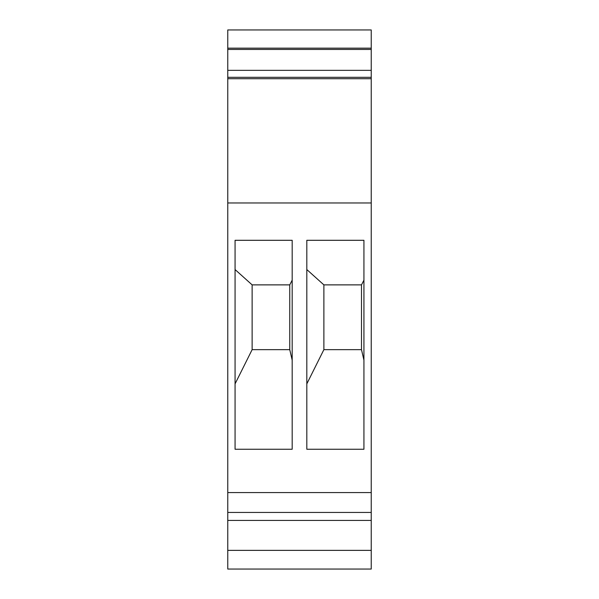 <?xml version="1.0" encoding="UTF-8"?>
<svg xmlns="http://www.w3.org/2000/svg" width="599" height="599" viewBox="0 0 599 599"><rect width="100%" height="100%" fill="white"/><g stroke="black" fill="none" stroke-linecap="round" stroke-linejoin="round"><path stroke-width="0.9" d="M227.762 48.167L227.762 29.95L371.238 29.95L371.238 49.455L227.762 49.455L227.762 48.167L371.238 48.167M371.238 520.426L227.762 520.426L227.762 550.369L371.238 550.369L371.238 49.455M371.238 550.369L371.238 569.05L227.762 569.05L227.762 550.369M227.762 520.426L227.762 49.455M371.238 77.316L227.762 77.316M371.238 70.345L227.762 70.345M371.238 512.437L227.762 512.437M371.238 492.565L227.762 492.565M292.185 240.296L235.07 240.296L235.07 449.25L292.185 449.25L292.185 240.296M227.762 202.979L371.238 202.979M363.93 240.296L306.815 240.296L306.815 449.25L363.93 449.25L363.93 240.296M292.185 360.156L289.751 349.651L252.134 349.651L252.134 284.877L235.07 269.557M235.07 383.869L252.134 349.651M289.751 349.651L289.751 284.877L292.185 280.167M252.134 284.877L289.751 284.877M227.762 78.709L371.238 78.709M363.93 360.156L361.489 349.651L323.879 349.651L323.879 284.877L306.815 269.557M306.815 383.869L323.879 349.651M361.489 349.651L361.489 284.877L363.93 280.167M323.879 284.877L361.489 284.877"/></g></svg>
